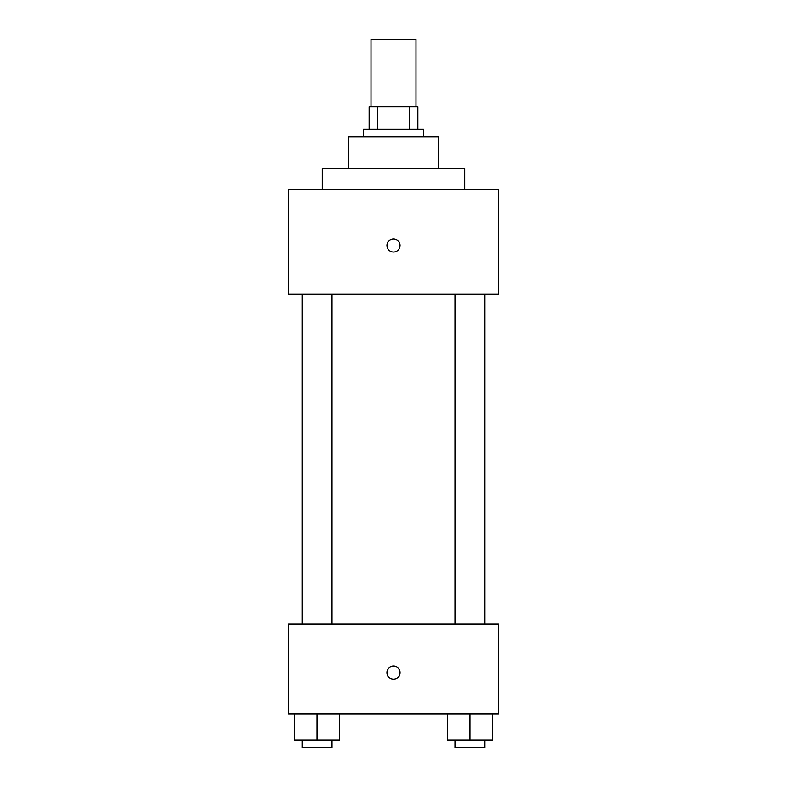 <?xml version="1.0" encoding="UTF-8"?>
<svg xmlns="http://www.w3.org/2000/svg" width="787" height="787" viewBox="0 0 787 787"><rect width="100%" height="100%" fill="white"/><g stroke="black" fill="none" stroke-linecap="round" stroke-linejoin="round"><path stroke-width="1.18" d="M415.989 106.806L415.989 39.35L371.011 39.35L371.011 106.806M377.721 129.294L377.721 106.806L369.142 106.806L369.142 129.294L369.142 106.806M377.721 106.806L417.858 106.806L417.858 129.294M409.279 129.294L409.279 106.806M363.515 136.79L363.515 129.294L423.485 129.294L423.485 136.79M348.533 168.644L348.533 136.79L438.467 136.79L438.467 168.644M322.296 189.254L322.296 168.644L464.704 168.644L464.704 189.254M288.563 189.254L498.437 189.254L498.437 294.19L288.563 294.19L288.563 189.254M393.5 252.027A6.562 6.562 0 0 1 387.824 242.189A6.562 6.562 0 0 1 399.176 242.189A6.562 6.562 0 0 1 393.5 252.027M288.563 623.983L498.437 623.983L498.437 713.917L288.563 713.917L288.563 623.983M393.5 679.26A6.562 6.562 0 0 1 387.824 669.422A6.562 6.562 0 0 1 399.176 669.422A6.562 6.562 0 0 1 393.5 679.26M447.469 713.917L447.469 740.154L492.436 740.154L492.436 713.917L492.436 740.154M469.947 740.154L469.947 713.917M484.94 740.154L484.94 747.65L454.965 747.65L454.965 740.154M294.564 713.917L294.564 740.154L339.531 740.154L339.531 713.917L339.531 740.154M317.053 740.154L317.053 713.917M332.035 740.154L332.035 747.65L302.06 747.65L302.06 740.154M454.965 294.19L454.965 623.983M484.94 294.19L484.94 623.983M332.035 623.983L332.035 294.19M302.06 623.983L302.06 294.19"/></g></svg>
